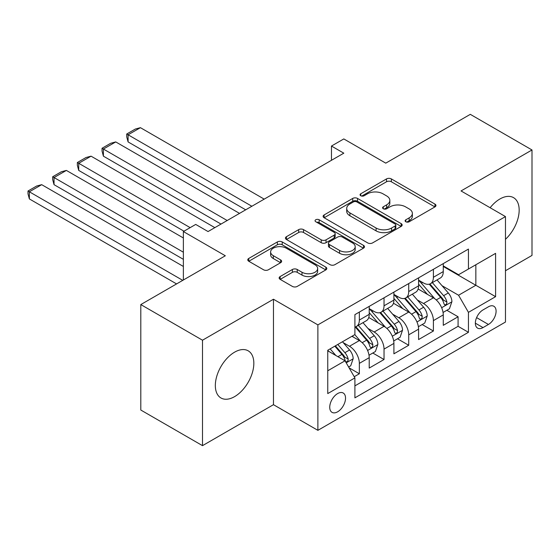 <?xml version="1.0" encoding="UTF-8"?>
<svg xmlns="http://www.w3.org/2000/svg" width="560" height="560" viewBox="0 0 560 560"><rect width="100%" height="100%" fill="white"/><g stroke="black" fill="none" stroke-linecap="round" stroke-linejoin="round"><path stroke-width="0.84" d="M405.825 221.76A2.401 1.386 0 0 0 409.213 221.76L434.952 206.899A3.423 1.981 0 0 0 435.96 205.499A3.423 1.981 0 0 0 434.952 204.099L391.349 178.92A3.423 1.981 0 0 0 386.505 178.92L360.759 193.781A2.401 1.386 0 0 0 360.059 194.761A2.401 1.386 0 0 0 360.759 195.741A2.401 1.386 0 0 0 364.154 195.741L367.486 193.816A10.962 6.328 0 0 1 382.991 193.816L386.624 195.916A10.962 6.328 0 0 1 389.837 200.396A10.962 6.328 0 0 1 386.624 204.869L383.292 206.794A2.401 1.386 0 0 0 382.592 207.774A2.401 1.386 0 0 0 383.292 208.754A2.401 1.386 0 0 0 386.68 208.754L390.012 206.829A10.962 6.328 0 0 1 405.517 206.829L409.157 208.929A10.962 6.328 0 0 1 412.363 213.402A10.962 6.328 0 0 1 409.157 217.875L405.825 219.8A2.401 1.386 0 0 0 405.118 220.78A2.401 1.386 0 0 0 405.825 221.76L405.825 219.8M234.584 396.634A27.223 15.722 120 0 0 252.371 372.645A27.223 15.722 120 0 0 248.199 350.826A27.223 15.722 120 0 0 234.584 352.177A27.223 15.722 120 0 0 216.797 376.166A27.223 15.722 120 0 0 220.976 397.985A27.223 15.722 120 0 0 234.584 396.634M505.47 239.295A27.223 15.722 120 0 0 513.527 197.638A27.223 15.722 120 0 0 499.912 198.989A27.223 15.722 120 0 0 490.126 207.732M337.631 411.81A11.172 6.447 120 0 0 344.932 401.968A11.172 6.447 120 0 0 343.217 393.015A11.172 6.447 120 0 0 337.631 393.575A11.172 6.447 120 0 0 330.337 403.417A11.172 6.447 120 0 0 332.045 412.363A11.172 6.447 120 0 0 337.631 411.81M280.147 276.556A3.423 1.981 0 0 0 279.146 277.949A3.423 1.981 0 0 0 280.147 279.349L292.383 286.412A3.423 1.981 0 0 0 297.227 286.412L325.815 269.913A3.423 1.981 0 0 0 326.816 268.513A3.423 1.981 0 0 0 325.815 267.113L282.205 241.934A3.423 1.981 0 0 0 277.361 241.934L248.773 258.44A3.423 1.981 0 0 0 247.772 259.84A3.423 1.981 0 0 0 248.773 261.24L263.55 269.773A3.423 1.981 0 0 0 268.394 269.773L280.63 262.703A3.423 1.981 0 0 0 281.631 261.31A3.423 1.981 0 0 0 280.63 259.91L273.301 255.675A9.163 5.292 0 0 1 270.62 251.937A9.163 5.292 0 0 1 276.276 247.044A9.163 5.292 0 0 1 286.265 248.192L314.972 264.768A9.163 5.292 0 0 1 317.66 268.513A9.163 5.292 0 0 1 311.997 273.399A9.163 5.292 0 0 1 302.008 272.251L297.227 269.493A3.423 1.981 0 0 0 292.383 269.493L280.147 276.556L280.147 279.349M505.47 270.739L532 255.423L532 149.968L470.295 114.345L385.763 163.149L343.805 138.929L331.464 146.048L343.805 153.174L208.054 231.553L195.713 224.427L183.372 231.553L183.372 280M202.503 340.207L202.503 445.655L273.462 404.684L273.462 299.236L202.503 340.207L140.798 304.577L225.33 255.773L183.372 231.553M273.462 299.236L317.884 324.884L505.47 216.587L505.47 322.035L317.884 430.339L317.884 324.884M532 149.968L461.041 190.939L505.47 216.587M367.724 242.914A3.423 1.981 0 0 0 372.568 242.914L401.156 226.408A3.423 1.981 0 0 0 402.164 225.008A3.423 1.981 0 0 0 401.156 223.615L357.553 198.436A3.423 1.981 0 0 0 352.702 198.436L324.121 214.942A3.423 1.981 0 0 0 323.113 216.342A3.423 1.981 0 0 0 324.121 217.735L367.724 242.914M316.715 222.278A2.401 1.386 0 0 1 319.151 222.614L319.151 219.765L363.489 245.364A3.423 1.981 0 0 1 364.49 246.764A3.423 1.981 0 0 1 363.489 248.157L334.901 264.663A3.423 1.981 0 0 1 330.05 264.663L286.447 239.491L286.447 236.691A3.423 1.981 0 0 0 285.439 238.091A3.423 1.981 0 0 0 286.447 239.491M286.447 236.691L298.683 229.628A3.423 1.981 0 0 1 303.527 229.628L321.209 239.834A3.423 1.981 0 0 0 326.053 239.834L334.173 235.151A3.423 1.981 0 0 0 335.174 233.751A3.423 1.981 0 0 0 334.173 232.351L315.763 221.725A2.401 1.386 0 0 1 315.056 220.745A2.401 1.386 0 0 1 316.54 219.464A2.401 1.386 0 0 1 319.151 219.765M202.503 445.655L140.798 410.032L140.798 304.577M354.228 376.719L359.352 373.765L349.111 367.85M343.28 342.685L349.482 346.262A13.965 8.064 60 0 1 359.352 363.363L369.222 357.665L369.222 368.067L384.034 359.513L372.806 353.031M367.962 328.433L374.164 332.01A13.965 8.064 60 0 1 384.034 349.111L393.904 343.413L393.904 353.815L408.716 345.268L397.488 338.779M392.644 314.181L398.839 317.765A13.965 8.064 60 0 1 408.716 334.859L418.586 329.161L418.586 339.563L433.398 331.016L433.398 320.614A13.965 8.064 -120 0 0 423.521 303.513L417.326 299.936M422.163 324.534L433.398 331.016M369.222 357.665A13.965 8.064 -120 0 0 359.352 340.564L351.946 336.287M393.904 343.413A13.965 8.064 -120 0 0 384.034 326.312L368.767 317.499M418.586 329.161A13.965 8.064 -120 0 0 408.716 312.06L393.449 303.247M488.439 306.789L483.007 309.925A10.822 6.244 120 0 0 475.937 319.459A10.822 6.244 120 0 0 477.596 328.132A10.822 6.244 120 0 0 483.007 327.593L488.439 324.457A10.822 6.244 120 0 0 495.509 314.923A10.822 6.244 120 0 0 493.85 306.257A10.822 6.244 120 0 0 488.439 306.789M327.761 370.769L345.037 360.794L354.907 377.895L354.907 397.845L468.447 332.297L468.447 312.347L458.57 295.246L442.008 285.684M354.907 377.895L327.761 393.575L327.761 350.252L354.907 334.579L354.907 314.629L468.447 249.074L468.447 269.024L495.593 253.351L495.593 296.674L468.447 312.347M369.222 308.644L374.164 311.493A13.965 8.064 60 0 0 381.143 312.186L391.013 306.481A13.965 8.064 -120 0 0 393.904 300.09L393.904 292.11M393.904 294.392L398.839 297.241A13.965 8.064 60 0 0 405.825 297.934L415.695 292.236A13.965 8.064 -120 0 0 418.586 285.845L418.586 277.865M354.907 385.875L458.08 326.312L458.08 316.764L443.268 325.318L443.268 314.909A13.965 8.064 -120 0 0 433.398 297.815L418.131 289.002M418.586 280.14L423.521 282.989A13.965 8.064 -120 0 0 430.507 283.682A13.965 8.064 -120 0 0 433.398 277.291L433.398 269.311M430.507 283.682L440.377 277.984A13.965 8.064 -120 0 0 443.268 271.593L443.268 263.613M359.352 312.06L359.352 320.04A13.965 8.064 60 0 1 356.461 326.431A13.965 8.064 60 0 1 354.907 326.998M356.461 326.431L366.331 320.733A13.965 8.064 -120 0 0 369.222 314.342L369.222 306.362M384.034 297.815L384.034 305.795A13.965 8.064 60 0 1 381.143 312.186M408.716 283.563L408.716 291.543A13.965 8.064 60 0 1 405.825 297.934M408.716 334.859L408.716 345.268M384.034 349.111L384.034 359.513M359.352 363.363L359.352 373.765M345.037 360.794L327.761 350.819M458.57 295.246L475.846 285.271L475.846 264.754L495.593 253.351M443.268 266.462L495.593 296.674M443.268 265.895L458.57 274.729L468.447 269.024M273.462 404.684L317.884 430.339M331.464 146.048L331.464 160.3M446.845 310.282L458.08 316.764M458.08 326.312L468.447 332.297M406.784 222.096L409.157 220.724A10.962 6.328 0 0 0 412.363 216.251L412.363 213.402M389.837 200.396L389.837 203.245A10.962 6.328 0 0 1 386.624 207.718L384.251 209.09M434.91 206.927L391.349 181.776A3.423 1.981 0 0 0 386.505 181.776L361.718 196.084M401.114 226.436L357.553 201.285A3.423 1.981 0 0 0 352.702 201.285L324.163 217.763M395.101 225.988A2.401 1.386 0 0 0 395.808 225.008A2.401 1.386 0 0 0 395.101 224.035L356.825 201.929A2.401 1.386 0 0 0 353.43 201.929L349.916 203.959A10.962 6.328 0 0 0 346.71 208.439A10.962 6.328 0 0 0 349.916 212.912L376.082 228.018A10.962 6.328 0 0 0 391.587 228.018L395.101 225.988L395.101 228.837A2.401 1.386 0 0 0 395.808 227.864L395.808 225.008M346.71 208.439L346.71 211.288A10.962 6.328 0 0 0 349.916 215.761L349.916 212.912M395.101 228.837L391.587 230.867A10.962 6.328 0 0 1 376.082 230.867L349.916 215.761M286.489 239.512L298.683 232.477L298.683 229.628M335.174 233.751L335.174 236.6A3.423 1.981 0 0 1 334.173 238L326.053 242.69A3.423 1.981 0 0 1 321.209 242.69L303.527 232.477A3.423 1.981 0 0 0 298.683 232.477M319.151 222.614L363.44 248.185M339.563 250.432A9.163 5.292 0 0 0 349.552 251.58A9.163 5.292 0 0 0 355.208 246.694A9.163 5.292 0 0 0 352.527 242.949L342.412 237.111A3.423 1.981 0 0 0 337.561 237.111L329.448 241.794A3.423 1.981 0 0 0 328.447 243.194A3.423 1.981 0 0 0 329.448 244.594L339.563 250.432L339.563 253.281A9.163 5.292 0 0 0 349.552 254.429A9.163 5.292 0 0 0 355.208 249.543L355.208 246.694M328.447 243.194L328.447 246.043A3.423 1.981 0 0 0 329.448 247.443L329.448 244.594M339.563 253.281L329.448 247.443M317.66 268.513L317.66 271.362A9.163 5.292 0 0 1 311.997 276.248A9.163 5.292 0 0 1 302.008 275.1L297.227 272.342A3.423 1.981 0 0 0 292.383 272.342L280.189 279.377M270.62 251.937L270.62 254.786A9.163 5.292 0 0 0 273.301 258.531L273.301 255.675M280.588 262.731L273.301 258.531M325.766 269.934L282.205 244.783A3.423 1.981 0 0 0 277.361 244.783L248.815 261.261M443.065 312.466L449.442 308.784L451.906 301.658A9.247 5.341 -120 0 0 448.308 292.971L437.031 279.916M251.86 206.255L128.086 134.792L140.427 127.673L264.201 199.129M434.77 298.718L421.393 283.234A26.705 15.414 -120 0 0 418.586 280.294M128.086 141.918L126.728 136.864L126.728 134.008L128.086 134.792L128.086 141.918L245.693 209.818M427.434 294.371L419.951 285.712A22.162 12.796 -120 0 0 418.586 284.221M429.247 284.186L440.657 297.395A9.247 5.341 60 0 1 443.954 303.765L444.626 304.857L445.872 304.682L446.712 303.667L446.915 302.057A9.247 5.341 -120 0 0 443.618 295.68L432.341 282.625M429.919 283.969L442.176 298.158A4.711 2.723 60 0 1 443.359 300.006L446.915 302.057M126.728 134.008L135.366 129.024L140.427 127.673M418.383 326.718L424.76 323.036L427.224 315.91A9.247 5.341 -120 0 0 423.626 307.223L412.349 294.168M227.178 220.507L103.404 149.044L115.745 141.918L239.519 213.381M410.088 312.963L396.711 297.479A26.705 15.414 -120 0 0 393.904 294.546M103.404 156.17L102.046 151.109L102.046 148.26L103.404 149.044L103.404 156.17L221.011 224.07M402.752 308.623L395.269 299.957A22.162 12.796 -120 0 0 393.904 298.473M404.565 298.438L415.975 311.64A9.247 5.341 60 0 1 419.272 318.017L419.944 319.109L421.19 318.934L422.03 317.919L422.233 316.302A9.247 5.341 -120 0 0 418.936 309.932L407.659 296.877M405.237 298.221L417.494 312.41A4.711 2.723 60 0 1 418.677 314.251L422.233 316.302M102.046 148.26L110.684 143.276L115.745 141.918M393.701 340.97L400.078 337.288L402.542 330.162A9.247 5.341 -120 0 0 398.944 321.475L387.667 308.42M190.155 227.633L78.722 163.296L91.063 156.17L214.837 227.633M385.406 327.215L372.029 311.731A26.705 15.414 -120 0 0 369.222 308.798M78.722 170.422L77.364 165.361L77.364 162.512L78.722 163.296L78.722 170.422L183.988 231.196M378.07 322.868L370.587 314.209A22.162 12.796 -120 0 0 369.222 312.718M379.883 312.683L391.293 325.892A9.247 5.341 60 0 1 394.59 332.262L395.262 333.361L396.508 333.186L397.348 332.164L397.551 330.554A9.247 5.341 -120 0 0 394.254 324.184L382.977 311.122M380.555 312.473L392.812 326.662A4.711 2.723 60 0 1 393.995 328.503L397.551 330.554M77.364 162.512L86.002 157.521L91.063 156.17M369.019 355.215L375.396 351.533L377.86 344.407A9.247 5.341 -120 0 0 374.262 335.727L362.985 322.665M183.372 252.21L54.04 177.541L66.381 170.422L183.372 237.965M360.724 341.467L354.816 334.628M54.04 184.667L52.682 179.613L52.682 176.757L54.04 177.541L54.04 184.667L183.372 259.336M353.388 337.12L352.429 336.007M355.201 326.935L366.611 340.144A9.247 5.341 60 0 1 369.908 346.514L370.58 347.613L371.826 347.431L372.666 346.416L372.869 344.806A9.247 5.341 -120 0 0 369.572 338.429L358.295 325.374M355.873 326.718L368.13 340.907A4.711 2.723 60 0 1 369.32 342.755L372.869 344.806M52.682 176.757L61.32 171.773L66.381 170.422M348.614 366.996L350.714 365.785L353.178 358.659A9.247 5.341 -120 0 0 349.58 349.972L342.475 341.754M182.756 280.357L29.358 191.793L41.699 184.667L183.372 266.462M335.853 355.495L330.134 348.88M29.358 198.919L28 193.858L28 191.009L29.358 191.793L29.358 198.919L176.582 283.92M328.706 351.372L327.761 350.273M334.824 346.171L341.929 354.389A9.247 5.341 60 0 1 345.226 360.766L345.898 361.858L347.144 361.683L347.984 360.668L348.187 359.051A9.247 5.341 -120 0 0 344.89 352.681L337.792 344.463M335.398 345.842L343.448 355.159A4.711 2.723 60 0 1 344.638 357L348.187 359.051M28 191.009L36.638 186.025L41.699 184.667M349.482 346.262L359.352 340.564M374.164 332.01L384.034 326.312M398.839 317.765L408.716 312.06M423.521 303.513L433.398 297.815M433.398 277.291L443.268 271.593M359.352 320.04L369.222 314.342M384.034 305.795L393.904 300.09M408.716 291.543L418.586 285.845M433.398 320.614L443.268 314.909M476.602 317.625L488.439 324.457M475.356 323.176L483.007 327.593M409.157 220.724L409.157 217.875M383.292 208.754L383.292 206.794M386.624 207.718L386.624 204.869M360.759 195.741L360.759 193.781M386.505 181.776L386.505 178.92M391.349 181.776L391.349 178.92M434.952 206.899L434.952 204.099M324.121 217.735L324.121 214.942M352.702 201.285L352.702 198.436M357.553 201.285L357.553 198.436M401.156 226.408L401.156 223.615M376.082 230.867L376.082 228.018M391.587 230.867L391.587 228.018M303.527 232.477L303.527 229.628M321.209 242.69L321.209 239.834M326.053 242.69L326.053 239.834M334.173 238L334.173 235.151M363.489 248.157L363.489 245.364M292.383 272.342L292.383 269.493M297.227 272.342L297.227 269.493M302.008 275.1L302.008 272.251M280.63 262.703L280.63 259.91M248.773 261.24L248.773 258.44M277.361 244.783L277.361 241.934M282.205 244.783L282.205 241.934M325.815 269.913L325.815 267.113M441.651 307.727L451.843 301.84M421.393 283.234L422.667 282.499M443.618 295.68L448.308 292.971M436.24 299.936L440.657 297.395M416.969 321.972L427.168 316.085M396.711 297.479L397.985 296.744M418.936 309.932L423.626 307.223M411.558 314.188L415.975 311.64M392.287 336.224L402.486 330.337M372.029 311.731L373.303 310.996M394.254 324.184L398.944 321.475M386.876 328.44L391.293 325.892M367.605 350.476L377.804 344.589M369.572 338.429L374.262 335.727M362.194 342.685L366.611 340.144M346.206 362.824L353.122 358.841M344.89 352.681L349.58 349.972M337.932 356.699L341.929 354.389"/></g></svg>
